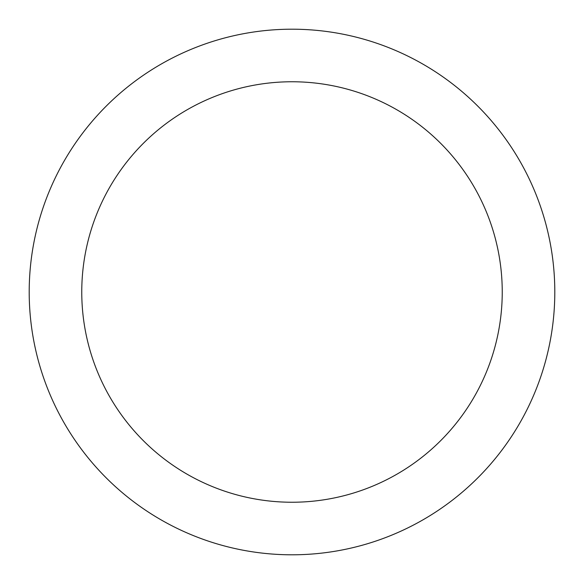 <?xml version="1.0" encoding="UTF-8"?>
<svg xmlns="http://www.w3.org/2000/svg" width="584" height="584" viewBox="0 0 584 584"><rect width="100%" height="100%" fill="white"/><g stroke="black" fill="none" stroke-linecap="round" stroke-linejoin="round"><path stroke-width="0.88" d="M502.24 292A210.24 210.24 0 0 0 292 81.76A210.24 210.24 0 0 0 81.76 292A210.24 210.24 0 0 0 292 502.24A210.24 210.24 0 0 0 502.24 292M554.8 292A262.8 262.8 0 0 0 292 29.2A262.8 262.8 0 0 0 29.2 292A262.8 262.8 0 0 0 292 554.8A262.8 262.8 0 0 0 554.8 292"/></g></svg>
